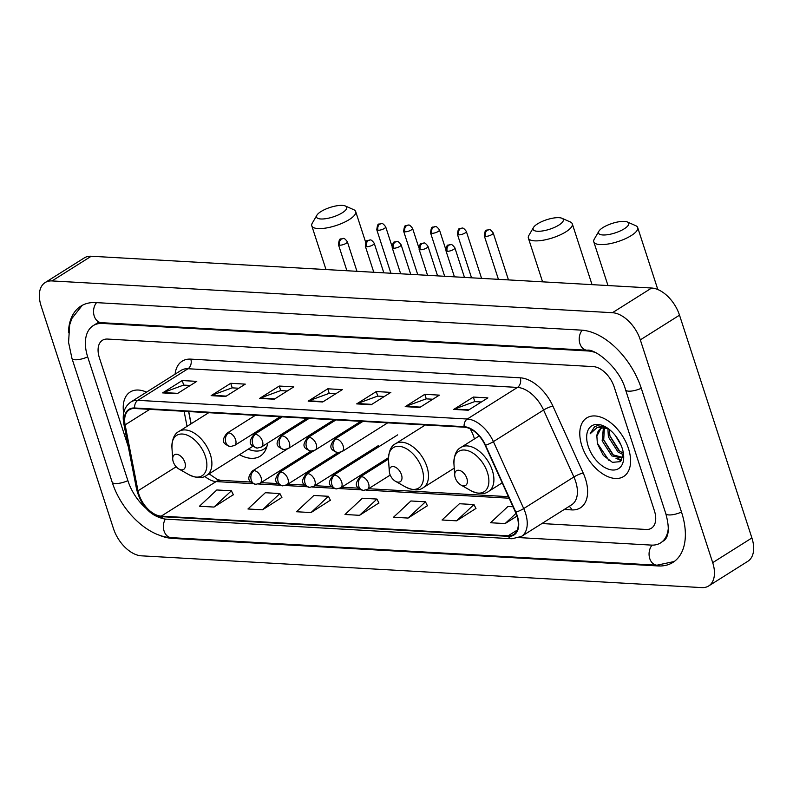 <?xml version="1.0" encoding="UTF-8"?>
<svg xmlns="http://www.w3.org/2000/svg" width="793" height="793" viewBox="0 0 793 793"><rect width="100%" height="100%" fill="white"/><g stroke="black" fill="none" stroke-linecap="round" stroke-linejoin="round"><path stroke-width="1.19" d="M188.694 411.567L191.083 423.809M239.506 454.686A38.233 22.799 -122.2 0 0 260.193 456.153A38.233 22.799 -122.2 0 0 267.608 443.128M266.081 427.04A38.233 22.799 -122.2 0 0 265.724 425.861M628.472 448.531A34.624 20.648 -122.2 0 0 586.731 417.921A34.624 20.648 -122.2 0 0 581.893 445.894A34.624 20.648 -122.2 0 0 623.635 476.514A34.624 20.648 -122.2 0 0 628.472 448.531A34.624 20.648 -122.2 0 0 586.731 417.921A34.624 20.648 -122.2 0 0 581.893 445.894A34.624 20.648 -122.2 0 0 623.635 476.514A34.624 20.648 -122.2 0 0 628.472 448.531M146.517 392.148A34.624 20.648 -122.2 0 0 130.161 392.02A34.624 20.648 -122.2 0 0 123.658 413.103A34.624 20.648 -122.2 0 1 130.161 392.02A34.624 20.648 -122.2 0 1 146.517 392.148M516.897 515.856A23.086 13.759 57.8 0 1 513.666 534.512A23.086 13.759 57.8 0 1 508.144 535.82L161.227 516.144A23.086 13.759 57.8 0 1 137.992 490.817L125.125 424.87A23.086 13.759 57.8 0 1 129.289 409.822A23.086 13.759 57.8 0 1 134.82 408.504L464.282 427.189A23.086 13.759 57.8 0 1 485.167 445.289L515.48 512.228A23.086 13.759 57.8 0 1 516.897 515.856M517.284 515.876A23.661 14.105 -122.2 0 0 515.837 512.159L485.524 445.22A23.661 14.105 -122.2 0 0 464.113 426.674L134.651 407.989A23.661 14.105 -122.2 0 0 124.709 424.751L137.576 490.698A23.661 14.105 -122.2 0 0 161.395 516.669L508.313 536.346A23.661 14.105 -122.2 0 0 517.284 515.876M213.991 507.064L231.387 490.798L216.826 489.975L199.439 506.241L213.991 507.064L233.33 494.703M262.513 509.81L279.899 493.553L265.348 492.721L247.961 508.987L262.513 509.81L281.852 497.459M311.034 512.565L328.421 496.299L313.869 495.476L296.483 511.743L311.034 512.565L330.374 500.205M456.59 520.823L473.976 504.556L459.425 503.733L442.038 520L456.59 520.823L475.929 508.462M408.078 518.067L425.464 501.81L410.903 500.978L393.516 517.244L408.078 518.067L427.407 505.706M359.556 515.321L376.943 499.055L362.381 498.232L344.995 514.488L359.556 515.321L378.895 502.96M541.897 523.549L646.196 529.466A21.639 12.906 -122.2 0 0 651.38 528.237A21.639 12.906 -122.2 0 0 654.403 510.751L614.188 386.984A21.639 12.906 -122.2 0 0 593.283 366.614L107.6 339.067A21.639 12.906 -122.2 0 0 102.416 340.296A21.639 12.906 -122.2 0 0 99.393 357.782L128.297 446.727L99.393 357.782A21.639 12.906 -122.2 0 1 102.416 340.296A21.639 12.906 -122.2 0 1 107.6 339.067L593.283 366.614A21.639 12.906 -122.2 0 1 614.188 386.984L654.403 510.751A21.639 12.906 -122.2 0 1 651.38 528.237A21.639 12.906 -122.2 0 1 646.196 529.466L541.897 523.549M211.136 395.648L230.733 383.297L245.285 384.129L225.688 396.47L211.136 395.648A5.769 4.262 93.2 0 1 211.84 395.291L226.253 396.113M162.615 392.892L182.212 380.551L196.773 381.374L177.166 393.715L162.615 392.892A5.769 4.262 93.2 0 1 163.318 392.545L177.731 393.358M356.691 403.895L376.288 391.554L390.85 392.376L371.243 404.727L356.691 403.895A5.769 4.262 93.2 0 1 357.395 403.548L371.808 404.371M405.213 406.65L424.81 394.309L439.362 395.132L419.765 407.473L405.213 406.65A5.769 4.262 93.2 0 1 405.917 406.303L420.33 407.116M453.725 409.406L473.332 397.055L487.883 397.888L468.286 410.229L453.725 409.406A5.769 4.262 93.2 0 1 454.439 409.049L468.851 409.872M259.648 398.393L279.255 386.052L293.806 386.875L274.209 399.226L259.648 398.393A5.769 4.262 93.2 0 1 260.362 398.046L274.774 398.859M308.17 401.149L327.767 388.798L342.328 389.631L322.721 401.972L308.17 401.149A5.769 4.262 93.2 0 1 308.874 400.802L323.296 401.615M513.012 506.767L507.946 506.479L490.56 522.746L505.111 523.578L516.977 516.104M327.767 388.798L329.254 393.368M335.806 393.734L329.135 393.358L308.874 400.802M279.255 386.052L280.732 390.612M287.284 390.979L280.613 390.602L260.362 398.046M473.332 397.055L474.809 401.615M481.361 401.992L474.69 401.615L454.439 409.049M424.81 394.309L426.287 398.869M432.849 399.236L426.168 398.859L405.917 406.303M376.288 391.554L377.775 396.113M384.327 396.49L377.646 396.103L357.395 403.548M182.212 380.551L183.698 385.111M190.251 385.477L183.57 385.101L163.318 392.545M230.733 383.297L232.21 387.856M238.772 388.233L232.091 387.856L211.84 395.291M376.943 499.055L378.955 503.099M425.464 501.81L427.477 505.845M473.976 504.556L475.998 508.6M505.111 523.578L515.985 513.398M328.421 496.299L330.443 500.343M279.899 493.553L281.921 497.598M231.387 490.798L233.4 494.842M595.325 352.548A38.956 23.225 -122.2 0 0 588.198 350.982L102.525 323.435A38.956 23.225 -122.2 0 0 93.197 325.645A38.956 23.225 -122.2 0 0 87.755 357.128L127.97 480.895A38.956 23.225 -122.2 0 0 146.081 508.372M519.167 537.604L651.271 545.098A38.956 23.225 -122.2 0 0 660.609 542.888A38.956 23.225 -122.2 0 0 668.301 528.326M113.488 528.663A28.855 17.208 -122.2 0 0 141.362 555.824L701.755 587.603A28.855 17.208 -122.2 0 0 708.664 585.968A28.855 17.208 -122.2 0 0 712.699 562.653L640.318 339.87A28.855 17.208 -122.2 0 0 612.444 312.71L52.041 280.93A28.855 17.208 -122.2 0 0 45.132 282.566A28.855 17.208 -122.2 0 0 41.097 305.88L113.488 528.663M708.664 585.968L747.868 561.275A28.855 17.208 -122.2 0 0 751.903 537.961L679.512 315.178A28.855 17.208 -122.2 0 0 651.638 288.028L91.245 256.238A28.855 17.208 -122.2 0 0 84.336 257.884L45.132 282.566M157.847 534.601A62.032 36.984 -122.2 0 0 172.368 538.397L658.051 565.944A62.032 36.984 -122.2 0 0 672.91 562.415A62.032 36.984 -122.2 0 0 681.574 512.288L641.359 388.52A62.032 36.984 -122.2 0 0 581.428 330.136L95.755 302.589A62.032 36.984 -122.2 0 0 80.896 306.118A62.032 36.984 -122.2 0 0 68.446 332.733M188.744 411.567L191.133 423.779M623.447 454.696L617.985 451.98L608.38 436.874L607.874 428.488M623.387 453.219L619.541 450.999L609.936 435.892L609.222 429.38M623.11 456.966L621.93 457.977L611.77 455.896L602.155 440.799L603.404 427.873M622.674 457.412L613.316 454.914L603.711 439.818L604.395 427.833M608.211 428.616A18.031 10.755 -122.2 0 0 600.47 428.864A18.031 10.755 -122.2 0 0 596.871 436.11L600.807 428.676M620.978 445.022L615.467 435.704M606.576 427.516L597.387 425.653L594.463 426.793L590.141 433.801L597.218 427.457L607.973 428.448M596.871 436.11L597.367 443.614L603.275 455.36L612.414 462.339L620.314 461.655L623.476 453.883M622.168 448.174A25.247 15.057 -122.2 0 0 605.634 426.951A25.247 15.057 -122.2 0 0 588.198 446.251A25.247 15.057 -122.2 0 0 609.678 469.545A25.247 15.057 -122.2 0 0 623.655 455.559A25.247 15.057 -122.2 0 0 622.168 448.174M590.141 433.801L594.74 426.624M609.054 460.634L597.228 443.029M621.742 460.128L618.481 458.79M612.404 454.181L603.83 440.264M618.629 450.255L610.055 436.338M621.296 460.713L615.973 458.255M623.417 455.083L622.198 454.339M624.398 221.386A15.87 4.976 -18 0 0 609.53 224.35A15.87 4.976 -18 0 0 598.864 231.239A15.87 4.976 -18 0 0 602.839 234.966A15.87 4.976 -18 0 0 622.297 229.93A15.87 4.976 -18 0 0 627.352 221.981A15.87 4.976 -18 0 0 624.398 221.386M627.352 221.981L635.718 225.688A23.086 7.236 162 0 1 637.691 227.561A23.086 7.236 162 0 1 625.152 238.812A23.086 7.236 162 0 1 600.053 244.571A23.086 7.236 162 0 1 593.779 241.825A23.086 7.236 162 0 1 594.274 239.149L598.864 231.239M455.232 477.733A8.654 5.164 -122.2 0 0 460.902 485.009A8.654 5.164 -122.2 0 0 466.879 478.397A8.654 5.164 -122.2 0 0 459.514 470.408A8.654 5.164 -122.2 0 0 454.726 475.205A8.654 5.164 -122.2 0 0 455.232 477.733M558.996 217.678A15.87 4.976 -18 0 0 544.127 220.632A15.87 4.976 -18 0 0 533.461 227.532A15.87 4.976 -18 0 0 537.436 231.259A15.87 4.976 -18 0 0 556.894 226.223A15.87 4.976 -18 0 0 561.95 218.273A15.87 4.976 -18 0 0 558.996 217.678M561.95 218.273L570.316 221.971A23.086 7.236 162 0 1 572.288 223.844A23.086 7.236 162 0 1 559.749 235.095A23.086 7.236 162 0 1 534.651 240.854A23.086 7.236 162 0 1 528.376 238.118A23.086 7.236 162 0 1 528.872 235.442L533.461 227.532M389.829 474.026A8.654 5.164 -122.2 0 0 395.499 481.301A8.654 5.164 -122.2 0 0 401.476 474.68A8.654 5.164 -122.2 0 0 394.111 466.7A8.654 5.164 -122.2 0 0 389.313 471.488A8.654 5.164 -122.2 0 0 389.829 474.026M474.432 438.945A25.971 15.483 -122.2 0 0 473.877 437.072A25.971 15.483 -122.2 0 0 470.11 428.805M342.407 205.397A15.87 4.976 -18 0 0 327.539 208.351A15.87 4.976 -18 0 0 316.873 215.25A15.87 4.976 -18 0 0 320.848 218.977A15.87 4.976 -18 0 0 340.306 213.932A15.87 4.976 -18 0 0 345.361 205.992A15.87 4.976 -18 0 0 342.407 205.397M345.361 205.992L353.718 209.689A23.086 7.236 162 0 1 355.69 211.562A23.086 7.236 162 0 1 343.161 222.813A23.086 7.236 162 0 1 318.062 228.572A23.086 7.236 162 0 1 311.788 225.827A23.086 7.236 162 0 1 312.283 223.15L316.873 215.25M173.241 461.734A8.654 5.164 -122.2 0 0 178.901 469.02A8.654 5.164 -122.2 0 0 184.878 462.398A8.654 5.164 -122.2 0 0 177.513 454.419A8.654 5.164 -122.2 0 0 172.725 459.206A8.654 5.164 -122.2 0 0 173.241 461.734M258.756 431.65A25.971 15.483 -122.2 0 0 258.597 430.341M248.268 449.175A34.268 20.43 -122.2 0 0 263.96 449.096A34.268 20.43 -122.2 0 0 266.914 446.499M263.96 449.096L265.923 447.857A34.268 20.43 -122.2 0 0 266.656 447.361M253.502 416.503A25.971 15.483 -122.2 0 0 252.699 415.195M508.144 535.82L517.244 530.091M175.084 374.167A36.072 21.5 57.8 0 1 190.796 359.13L520.248 377.815A7.216 5.333 93.2 0 1 517.472 387.42L467.295 419.021A28.855 17.208 57.8 0 1 493.395 441.632L523.717 508.571A28.855 17.208 57.8 0 1 525.481 513.121A28.855 17.208 57.8 0 1 521.447 536.435L571.624 504.824A28.855 17.208 -122.2 0 0 575.659 481.51A28.855 17.208 -122.2 0 0 573.894 476.97L543.582 410.031A28.855 17.208 -122.2 0 0 517.472 387.42L188.01 368.735A28.855 17.208 -122.2 0 0 181.101 370.371L130.924 401.972A28.855 17.208 57.8 0 1 137.833 400.336L467.295 419.021A7.216 5.333 93.2 0 0 464.113 426.674M515.837 512.159A7.216 1.299 155.6 0 0 523.717 508.571L573.894 476.97A7.216 1.299 -24.4 0 1 583.202 473.024A36.072 21.5 57.8 0 1 571.733 509.899L564.249 509.473M134.651 407.989A7.216 5.333 -86.8 0 1 137.833 400.336L188.01 368.735A7.216 5.333 93.2 0 0 190.796 359.13M124.709 424.751A7.216 3.152 169 0 1 123.777 423.561L136.644 489.509C141.293 506.43 150.779 516.293 165.103 519.088L512.01 538.754A7.216 5.333 -86.8 0 1 508.313 536.346M520.248 377.815A36.072 21.5 57.8 0 1 552.89 406.085A7.216 1.299 -24.4 0 0 543.582 410.031L493.395 441.632A7.216 1.299 155.6 0 1 485.524 445.22M137.576 490.698A7.216 3.152 169 0 1 136.644 489.509M161.395 516.669A7.216 5.333 93.2 0 0 165.103 519.088M552.89 406.085L583.202 473.024M571.733 509.899A7.216 5.333 93.2 0 0 569.156 506.39M125.125 424.87L149.758 409.357M137.992 490.817L176.165 466.77M184.105 411.299L187.039 426.356M204.792 476.355A23.086 13.759 -122.2 0 0 216.112 481.579L253.155 483.68M161.227 516.144L216.112 481.579A12.985 9.595 93.2 0 1 220.652 480.34L250.915 482.065M258.459 483.988L280.038 485.207M285.341 485.504L306.921 486.733M312.214 487.031L333.794 488.26M339.097 488.557L360.676 489.787M365.979 490.084L509.136 498.202M674.238 561.513L656.951 565.191L171.268 537.644A11.538 8.525 -86.8 0 1 164.082 531.062A11.538 8.525 -86.8 0 1 165.34 519.098M171.268 537.644C147.329 536.663 121.17 510.603 112.17 482.164A11.538 3.618 -18 0 0 115.302 483.542A11.538 3.618 -18 0 0 127.881 480.647M112.17 482.164L71.955 358.396A11.538 3.618 -18 0 0 75.087 359.774A11.538 3.618 -18 0 0 87.676 356.88M96.548 302.639A11.538 8.525 93.2 0 0 94.238 316.1A11.538 8.525 93.2 0 0 101.425 322.682L587.098 350.228C595.008 348.405 619.918 368.031 625.558 389.799L665.773 513.567C669.728 527.89 668.985 537.049 663.543 541.034M582.221 330.185A11.538 8.525 93.2 0 0 579.911 343.647A11.538 8.525 93.2 0 0 587.098 350.228M641.279 388.273A11.538 3.618 162 0 1 628.69 391.167A11.538 3.618 162 0 1 625.558 389.799M681.494 512.04A11.538 3.618 162 0 1 668.905 514.935A11.538 3.618 162 0 1 665.773 513.567M656.951 565.191A11.538 8.525 -86.8 0 1 649.764 558.609A11.538 8.525 -86.8 0 1 652.084 545.128M91.245 256.238L52.041 280.93M651.638 288.028L612.444 312.71M679.512 315.178L640.318 339.87M751.903 537.961L712.699 562.653M173.37 537.763L172.368 538.397M659.152 565.25L658.051 565.944M103.526 322.801L102.525 323.435M589.03 350.456L588.198 350.982M470.953 490.708A23.859 14.224 -122.2 0 0 487.427 472.469A23.859 14.224 -122.2 0 0 467.127 450.464A23.859 14.224 -122.2 0 0 453.923 463.667C454.022 455.103 456.381 449.681 461.001 447.401A25.971 15.483 -122.2 0 1 492.314 470.368A25.971 15.483 -122.2 0 1 488.686 491.353C484.632 494.545 478.724 494.326 470.953 490.708L460.902 485.009M405.55 487.001A23.859 14.224 -122.2 0 0 422.025 468.762A23.859 14.224 -122.2 0 0 401.724 446.756A23.859 14.224 -122.2 0 0 388.52 459.96C388.62 451.386 390.979 445.963 395.598 443.693A25.971 15.483 -122.2 0 1 426.912 466.661A25.971 15.483 -122.2 0 1 423.284 487.645C419.229 490.827 413.322 490.619 405.55 487.001L395.499 481.301M188.962 474.71A23.859 14.224 -122.2 0 0 205.427 456.481A23.859 14.224 -122.2 0 0 185.136 434.475A23.859 14.224 -122.2 0 0 171.932 447.678C172.031 439.104 174.391 433.682 179.01 431.412A25.971 15.483 -122.2 0 1 210.314 454.379A25.971 15.483 -122.2 0 1 206.686 475.354C202.641 478.546 196.733 478.328 188.962 474.71L178.901 469.02M390.215 475.066L367.555 489.34A7.216 4.302 -122.2 0 0 368.557 483.512A7.216 4.302 -122.2 0 0 361.588 476.722A7.216 5.333 93.2 0 0 358.803 486.327A7.216 5.333 -86.8 0 0 363.303 490.441C356.176 487.745 353.599 485.247 359.863 477.128A7.216 4.302 -122.2 0 1 361.588 476.722M485.554 236.373A4.689 1.467 -18 0 0 490.649 235.204A4.689 1.467 -18 0 0 493.196 232.914C491.184 230.228 489.787 229.147 489.003 229.683A4.689 3.469 -86.8 0 0 487.368 230.129A4.689 3.469 93.2 0 0 485.554 236.373A4.689 1.467 -18 0 1 484.275 235.818L498.42 279.334M388.471 457.71L340.673 487.814A7.216 4.302 -122.2 0 0 341.674 481.985A7.216 4.302 -122.2 0 0 334.705 475.195A7.216 5.333 93.2 0 0 331.93 484.801A7.216 5.333 -86.8 0 0 336.42 488.914C329.303 486.218 326.716 483.72 332.981 475.612A7.216 4.302 -122.2 0 1 334.705 475.195M458.671 234.847A4.689 1.467 -18 0 0 463.776 233.677A4.689 1.467 -18 0 0 466.324 231.397C464.301 228.701 462.904 227.621 462.121 228.166A4.689 3.469 -86.8 0 0 460.485 228.612A4.689 3.469 93.2 0 0 458.671 234.847A4.689 1.467 -18 0 1 457.402 234.292L471.538 277.808M378.479 445.557L313.79 486.287A7.216 4.302 -122.2 0 0 314.801 480.459A7.216 4.302 -122.2 0 0 307.833 473.669A7.216 5.333 93.2 0 0 305.047 483.274A7.216 5.333 -86.8 0 0 309.538 487.388C302.42 484.692 299.843 482.194 306.108 474.085A7.216 4.302 -122.2 0 1 307.833 473.669M431.798 233.32A4.689 1.467 -18 0 0 436.893 232.151A4.689 1.467 -18 0 0 439.441 229.871C437.419 227.175 436.021 226.094 435.248 226.639A4.689 3.469 -86.8 0 0 433.602 227.085A4.689 3.469 93.2 0 0 431.798 233.32A4.689 1.467 -18 0 1 430.52 232.765L444.665 276.281M337.868 452.674L286.907 484.771A7.216 4.302 -122.2 0 0 287.918 478.942A7.216 4.302 -122.2 0 0 280.95 472.152A7.216 5.333 93.2 0 0 278.165 481.748A7.216 5.333 -86.8 0 0 282.655 485.861C275.538 483.165 272.961 480.667 279.225 472.559A7.216 4.302 -122.2 0 1 280.95 472.152M404.916 231.804A4.689 1.467 -18 0 0 410.011 230.634A4.689 1.467 -18 0 0 412.558 228.344C410.536 225.648 409.138 224.568 408.365 225.113A4.689 3.469 -86.8 0 0 406.72 225.559A4.689 3.469 93.2 0 0 404.916 231.804A4.689 1.467 -18 0 1 403.637 231.239L417.782 274.755M310.985 451.158L260.035 483.244A7.216 4.302 -122.2 0 0 261.036 477.416A7.216 4.302 -122.2 0 0 254.067 470.626A7.216 5.333 93.2 0 0 251.292 480.221A7.216 5.333 -86.8 0 0 255.782 484.345C248.655 481.648 246.078 479.141 252.343 471.032A7.216 4.302 -122.2 0 1 254.067 470.626M378.033 230.277A4.689 1.467 -18 0 0 383.138 229.108A4.689 1.467 -18 0 0 385.676 226.818C383.663 224.122 382.266 223.051 381.483 223.586A4.689 3.469 -86.8 0 0 379.847 224.032A4.689 3.469 93.2 0 0 378.033 230.277A4.689 1.467 -18 0 1 376.764 229.722L390.899 273.238M447.222 251.292A4.689 1.467 -18 0 0 452.317 250.122A4.689 1.467 -18 0 0 454.865 247.832C452.843 245.136 451.445 244.066 450.672 244.601A4.689 3.469 -86.8 0 0 449.026 245.047A4.689 3.469 93.2 0 0 447.222 251.292A4.689 1.467 -18 0 1 445.944 250.727L454.429 276.836M387.698 422.847L342.09 451.574A7.216 4.302 -122.2 0 0 343.101 445.745A7.216 4.302 -122.2 0 0 336.133 438.955A7.216 5.333 93.2 0 0 333.347 448.56A7.216 5.333 -86.8 0 0 337.838 452.674C330.721 449.978 328.133 447.48 334.398 439.372A7.216 4.302 -122.2 0 1 336.133 438.955M420.34 249.765A4.689 1.467 -18 0 0 425.444 248.596A4.689 1.467 -18 0 0 427.982 246.306C425.97 243.61 424.572 242.539 423.789 243.074A4.689 3.469 -86.8 0 0 422.154 243.52A4.689 3.469 93.2 0 0 420.34 249.765A4.689 1.467 -18 0 1 419.071 249.21L427.546 275.31M360.825 421.331L315.208 450.057A7.216 4.302 -122.2 0 0 316.219 444.229A7.216 4.302 -122.2 0 0 309.25 437.439A7.216 5.333 93.2 0 0 306.465 447.034A7.216 5.333 -86.8 0 0 310.955 451.148C303.838 448.451 301.261 445.953 307.525 437.845A7.216 4.302 -122.2 0 1 309.25 437.439M393.457 248.239A4.689 1.467 -18 0 0 398.562 247.069A4.689 1.467 -18 0 0 401.109 244.779C399.087 242.093 397.689 241.013 396.916 241.548A4.689 3.469 -86.8 0 0 395.271 242.004A4.689 3.469 93.2 0 0 393.457 248.239A4.689 1.467 -18 0 1 392.188 247.684L400.673 273.793M333.942 419.804L288.325 448.531A7.216 4.302 -122.2 0 0 289.336 442.702A7.216 4.302 -122.2 0 0 282.367 435.912A7.216 5.333 93.2 0 0 279.582 445.507A7.216 5.333 -86.8 0 0 284.072 449.631C276.955 446.935 274.378 444.437 280.643 436.319A7.216 4.302 -122.2 0 1 282.367 435.912M366.584 246.712A4.689 1.467 -18 0 0 371.679 245.543A4.689 1.467 -18 0 0 374.227 243.263C372.204 240.566 370.807 239.486 370.034 240.031A4.689 3.469 -86.8 0 0 368.388 240.477A4.689 3.469 93.2 0 0 366.584 246.712A4.689 1.467 -18 0 1 365.305 246.157L373.79 272.267M307.06 418.278L261.452 447.004A7.216 4.302 -122.2 0 0 262.453 441.176A7.216 4.302 -122.2 0 0 255.485 434.386A7.216 5.333 93.2 0 0 252.709 443.991A7.216 5.333 -86.8 0 0 257.2 448.104C250.073 445.408 247.495 442.91 253.76 434.792A7.216 4.302 -122.2 0 1 255.485 434.386M339.701 245.186A4.689 1.467 -18 0 0 344.796 244.016A4.689 1.467 -18 0 0 347.344 241.736C345.332 239.04 343.934 237.959 343.151 238.505A4.689 3.469 -86.8 0 0 341.515 238.951A4.689 3.469 93.2 0 0 339.701 245.186A4.689 1.467 -18 0 1 338.433 244.631L346.908 270.74M280.187 416.751L234.569 445.478A7.216 4.302 -122.2 0 0 235.58 439.649A7.216 4.302 -122.2 0 0 228.612 432.859A7.216 5.333 93.2 0 0 225.827 442.464A7.216 5.333 -86.8 0 0 230.317 446.578C223.2 443.882 220.623 441.384 226.877 433.275A7.216 4.302 -122.2 0 1 228.612 432.859M130.924 401.972C124.422 406.581 122.043 413.777 123.777 423.561M512.01 538.754L521.447 536.435M188.615 411.557L191.014 423.849M260.996 482.63L277.798 483.581M287.879 484.156L304.671 485.108M314.762 485.683L331.553 486.634M341.634 487.209L358.436 488.161M368.517 488.726L508.432 496.666M209.094 473.847L217.332 479.487L220.652 480.34M82.284 305.305L71.796 318.588L69.685 324.843L68.565 342.348L71.955 358.396M96.131 323.802L101.425 322.682M98.947 322.027L93.197 325.645M623.03 457.283L621.93 457.977M607.983 285.549L593.779 241.825M502.177 482.848L488.686 491.353M479.17 435.962L461.001 447.401M454.726 475.205L453.923 463.667M657.823 289.544L637.691 227.561M542.581 281.842L528.376 238.118M454.24 468.148L423.284 487.645M425.316 424.989L395.598 443.693M389.313 471.488L388.52 459.96M592.034 284.637L572.288 223.844M325.992 269.551L311.788 225.827M252.828 446.3L206.686 475.354M208.718 412.697L179.01 431.412M172.725 459.206L171.932 447.678M365.702 242.371L355.69 211.562M367.555 489.34L363.303 490.441M388.481 459.107L359.863 477.128M493.196 232.914L508.462 279.899M484.275 235.818C485.475 227.611 486.04 231.179 489.003 229.683M340.673 487.814L336.42 488.914M397.67 434.871L332.981 475.612M466.324 231.397L481.589 278.383M457.402 234.292C458.592 226.084 459.157 229.653 462.121 228.166M313.79 486.287L309.538 487.388M340.851 452.198L306.108 474.085M439.441 229.871L445.716 249.19M430.52 232.765C431.709 224.558 432.284 228.126 435.248 226.639M286.907 484.771L282.655 485.861M313.969 450.672L279.225 472.559M412.558 228.344L418.843 247.674M403.637 231.239C404.836 223.031 405.401 226.6 408.365 225.113M260.035 483.244L255.782 484.345M287.086 449.155L252.343 471.032M385.676 226.818L391.96 246.147M376.764 229.722C377.954 221.505 378.519 225.073 381.483 223.586M342.09 451.574L337.838 452.674M454.865 247.832L464.47 277.411M445.944 250.727C447.143 242.519 447.708 246.088 450.672 244.601M362.867 421.44L334.398 439.372M315.208 450.057L310.955 451.148M427.982 246.306L437.597 275.885M419.071 249.21C420.26 240.993 420.825 244.561 423.789 243.074M335.984 419.913L307.525 437.845M288.325 448.531L284.072 449.631M401.109 244.779L410.715 274.358M392.188 247.684C393.378 239.476 393.952 243.045 396.916 241.548M309.111 418.397L280.643 436.319M261.452 447.004L257.2 448.104M374.227 243.263L383.832 272.832M365.305 246.157C366.495 237.95 367.07 241.518 370.034 240.031M282.229 416.87L253.76 434.792M234.569 445.478L230.317 446.578M347.344 241.736L356.959 271.305M338.433 244.631C339.622 236.423 340.187 239.992 343.151 238.505M255.346 415.344L226.877 433.275"/></g></svg>

